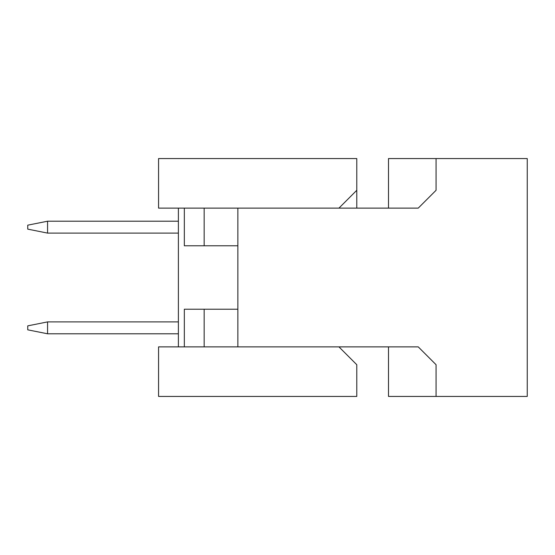<?xml version="1.0" encoding="UTF-8"?>
<svg xmlns="http://www.w3.org/2000/svg" width="555" height="555" viewBox="0 0 555 555"><rect width="100%" height="100%" fill="white"/><g stroke="black" fill="none" stroke-linecap="round" stroke-linejoin="round"><path stroke-width="0.83" d="M27.75 229.139L27.75 225.17L27.75 229.139L47.57 233.1L178.391 233.1L47.57 233.1L47.57 221.209L47.57 233.1L27.75 229.139M178.391 221.209L47.57 221.209L178.391 221.209M47.57 221.209L27.75 225.17L47.57 221.209M178.391 321.9L47.57 321.9L47.57 333.791L178.391 333.791L47.57 333.791L27.75 329.83L27.75 325.861L47.57 321.9L178.391 321.9M27.75 329.83L47.57 333.791L47.57 321.9L27.75 325.861L27.75 329.83M356.789 364.711L356.789 396.43L356.789 364.711L338.945 346.875L158.57 346.875L158.57 396.43L356.789 396.43L158.57 396.43L158.57 346.875L338.945 346.875L356.789 364.711M356.789 208.125L356.789 190.289L356.789 208.125M178.391 208.125L178.391 346.875L178.391 208.125M338.945 208.125L158.57 208.125L338.945 208.125L356.789 190.289L356.789 158.57L356.789 190.289L338.945 208.125M356.789 158.57L158.57 158.57L158.57 208.125L158.57 158.57L356.789 158.57M184.336 346.875L184.336 309.211L237.859 309.211L184.336 309.211L184.336 346.875M204.164 346.875L204.164 309.211L204.164 346.875M184.336 245.789L184.336 208.125L184.336 245.789L204.164 245.789L184.336 245.789M237.859 245.789L204.164 245.789L204.164 208.125L204.164 245.789L237.859 245.789M388.5 208.125L388.5 158.57L527.25 158.57L527.25 396.43L388.5 396.43L388.5 346.875L388.5 396.43L527.25 396.43L527.25 158.57L436.07 158.57L436.07 190.289L418.234 208.125L237.859 208.125L237.859 346.875L418.234 346.875L436.07 364.711L436.07 396.43L436.07 364.711L418.234 346.875L237.859 346.875L237.859 208.125L418.234 208.125L436.07 190.289L436.07 158.57L388.5 158.57L388.5 208.125"/></g></svg>
